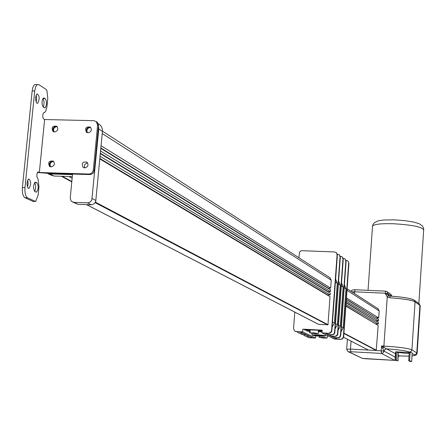 <?xml version="1.0" encoding="UTF-8"?>
<svg xmlns="http://www.w3.org/2000/svg" width="446" height="446" viewBox="0 0 446 446"><rect width="100%" height="100%" fill="white"/><g stroke="black" fill="none" stroke-linecap="round" stroke-linejoin="round"><path stroke-width="0.67" d="M37.358 172.507L47.176 173.249L50.036 173.929L72.481 174.626L70.217 198.135L71.081 200.856L71.99 201.709L74.036 202.373L88.001 202.835L90.265 201.971L91.815 200.014L98.783 128.994L98.538 125.582L97.183 122.137L93.95 120.676L44.617 119.528L39.337 172.507L37.865 171.966L36.834 174.319L37.001 177.19L37.988 178.835L38.98 186.751L38.139 195.209L35.635 201.497L27.429 197.807C25.478 196.318 24.664 192.912 24.987 187.582L22.412 187.498C22.088 192.823 22.908 196.229 24.864 197.717L33.076 201.419M34.905 191.59C33.043 188.435 33.132 185.313 35.167 182.213L36.851 182.743C38.702 185.915 38.607 189.037 36.572 192.103L34.905 191.59M36.929 103.232C35.111 100.06 35.15 96.949 37.046 93.894C39.594 95.745 39.822 98.867 37.732 103.26L36.929 103.232M28.382 188.346C26.487 185.174 26.576 182.024 28.633 178.891C31.17 180.948 31.315 184.103 29.057 188.357L28.382 188.346M43.323 107.224C41.539 104.074 41.578 100.986 43.452 97.964L45.241 98.633C47.02 101.799 46.969 104.882 45.091 107.876L43.323 107.224M44.617 119.528L43.396 118.725L42.777 116.964L42.939 113.975L43.864 112.57M36.193 84.556L34.732 84.534L33.74 85.537L32.742 87.834L32.157 90.945L34.71 90.995L35.652 86.842L37.286 84.578L38.796 84.64L46.228 89.484L46.902 90.426L47.783 98.248L46.886 107.191L45.715 111.227L44.834 112.342L44.093 112.576M34.71 90.995L24.987 187.582M98.505 125.939L94.284 170.456L93.353 169.92L92.991 171.314L91.87 172.886L90.237 173.851L88.865 174.046L89.808 174.576L47.176 173.249M94.284 170.456L93.71 172.284L92.807 173.422L91.614 174.213L89.808 174.576M93.353 169.92L97.613 124.986L98.538 125.582M96.258 121.529L97.613 124.986M97.183 122.137L96.47 121.669M346.024 260.28L347.83 260.921L348.939 263.212L347.757 260.86M348.939 263.212L343.649 336.886L343.37 336.741L342.472 338.575L340.872 339.25L336.635 339.044L333.993 337.717L338.837 337.823L340.075 337.025L340.727 335.693L346.118 261.194L344.925 258.825M340.582 339.255L342.522 338.904L343.649 336.886M340.861 339.395L334.327 339.049L321.973 332.872L329.594 333.34L330.943 332.677L331.824 331.094L337.388 254.973L336.173 252.553M328.39 336.083L327.286 336.022M315.69 335.855L315.528 338.051L309.039 337.711L307.556 337.198L306.681 336.273M307.957 337.399L309.039 337.711M331.863 330.793L331.568 330.637L337.098 254.766L336.245 252.614L334.639 251.968L301.518 250.68L300.191 251.343L299.489 252.33L298.926 257.76M337.304 254.081L339.205 254.733L340.053 256.874L334.584 332.198L333.881 333.853L332.331 334.729L327.704 334.556L324.944 333.168L328.997 333.379M340.253 256.177L342.121 256.829L342.968 258.948L337.516 334.032L336.646 335.593L335.024 336.284L330.726 336.072L328.005 334.706L332.911 334.807L334.177 334.004L334.834 332.649L340.343 257.08L339.133 254.672M343.158 258.245L344.998 258.886L345.84 260.999L340.449 335.548L339.579 337.098L337.968 337.778L333.703 337.572L331.021 336.223L335.894 336.329L337.148 335.526L337.806 334.182L343.247 259.154L342.049 256.768M304.83 335.916L309.858 336.44L312.652 337.773L308.738 337.566M301.658 334.416L306.72 334.94L309.552 336.295L305.616 336.089L304.423 335.715L303.536 334.773M295.168 331.345L300.303 331.88L303.224 333.273L299.227 333.062L298.023 332.683L297.114 331.712M296.283 331.668L294.75 331.138L293.524 328.663L294.784 312.1M295.96 331.517L302.633 331.863L302.84 329.148L322.174 330.151L321.973 332.872M331.568 330.637L330.642 332.526L328.696 333.223M318.706 324.426L327.977 324.721L330.034 296.657L99.848 158.938M327.983 288.261L330.659 288.127L331.239 280.216L329.811 277.663M327.732 291.695L330.408 291.539L330.536 289.833L100.841 148.406M327.476 295.129L327.498 294.823L330.163 294.951L330.285 293.245L100.344 153.669M315.528 338.051L302.633 331.863M298.435 332.889L303.536 333.418L306.413 334.795L302.444 334.584L301.245 334.21L300.348 333.251M335.637 279.006L337.299 283.277L334.411 323.038L332.131 327.147M327.799 333.313L327.704 334.556M338.609 280.947L340.242 285.161L337.382 324.638L335.141 328.702M330.815 334.851L330.726 336.072M341.536 282.853L343.136 287.023L340.309 326.221L338.107 330.235M333.792 336.368L333.703 337.572M344.418 284.738L345.99 288.857L343.191 327.777L341.028 331.746M311.174 332.922L317.128 333.368M312.038 332.878L316.281 333.195M314.876 333.636L310.89 333.011L317.396 333.536L314.876 333.636M320.267 337.349L326.065 337.784M321.103 337.31L325.245 337.616M323.863 338.035L319.972 337.432L326.344 337.945L323.863 338.035M314.62 335.074L322.798 335.687M315.417 334.996L319.453 335.615L322.012 335.52M319.659 335.977L314.408 335.158L322.993 335.849L319.659 335.977M327.308 335.766L327.81 335.793M322.157 330.425L314.107 330.007M314.095 330.146L302.84 329.148M310.126 332.298L309.223 332.253L310.115 332.432M310.076 332.945L315.06 333.725L318.21 333.602L313.895 332.867L310.076 332.945L310.31 329.811L310.277 330.285L304.573 329.99L310.265 330.419M310.21 331.166L306.603 330.977L306.658 330.235M318.215 333.558L318.416 330.843L322.112 331.038M322.057 331.779L318.36 331.59M318.349 331.724L322.045 331.919M304.573 329.99L304.607 329.516M309.223 332.253L309.301 331.25M306.603 330.977L310.199 331.3M322.118 330.904L318.11 330.692L318.143 330.218M318.411 330.843L318.11 330.692M320.195 336.239L325.407 336.044C325.095 335.576 322.575 335.163 317.853 334.807L311.994 334.963C312.423 335.476 315.16 335.899 320.195 336.239M324.041 338.124L327.141 338.007L322.937 337.299L319.174 337.371L324.041 338.124M336.724 337.862L336.635 339.044M348.666 263.012L343.37 336.741M34.671 191.429L35.502 189.11L35.68 186.818L35.429 184.65L34.532 182.81M36.081 102L36.683 98.56L36.154 95.098M27.462 187.086L28.159 183.601L27.674 180.078M43.206 107.14L43.814 105.468L44.048 102.508L43.741 100.4L42.822 98.655M53.464 161.246L52.717 161.123C49.445 162.06 48.664 163.95 50.381 166.793M51.106 166.91L49.59 166.408C47.694 162.416 48.921 160.644 53.269 161.095C55.22 163.927 54.496 165.867 51.106 166.91M90.566 127.272L89.618 127.088C86.418 127.957 85.593 129.808 87.16 132.635M88.079 132.813L86.396 132.206C84.74 128.086 86.067 126.391 90.387 127.116C92.166 129.948 91.397 131.849 88.079 132.813M56.999 126.43L56.151 126.279C52.951 127.16 52.143 129.011 53.721 131.826M54.551 131.977L52.946 131.414C51.212 127.372 52.494 125.655 56.798 126.257C58.627 129.072 57.88 130.979 54.551 131.977M84.723 167.925L83.129 167.373C81.306 163.303 82.577 161.552 86.948 162.121C88.849 164.981 88.107 166.91 84.723 167.925M87.667 162.929C84.84 163.52 83.876 165.187 84.768 167.925M39.337 172.507L88.865 174.046M22.412 187.498L32.157 90.945M91.787 120.626L55.259 119.773M57.172 126.608L56.943 126.592C53.933 127.255 52.94 129.022 53.955 131.899M90.716 127.433L90.376 127.405C87.36 128.058 86.357 129.825 87.366 132.707M53.632 161.407L53.514 161.402C50.42 162.104 49.45 163.922 50.61 166.849M98.293 123.709L100.205 125.025L101.482 126.675L102.262 128.649L102.485 130.806L95.723 201.514L94.006 203.928L91.759 204.786L77.86 204.324L72.832 202.138M72.285 176.605L53.977 176.031L50.097 174.76L47.599 173.433M101.091 145.775L330.659 288.127M100.88 148.016L328 288.005M72.124 178.3L68.807 176.493M346.447 297.917L378.699 317.914L379.178 310.918L377.901 308.649M346.347 299.316L376.318 318.02M378.699 317.914L376.335 317.797M346.213 301.201L378.492 320.93L378.593 319.425L346.33 299.556M346.113 302.572L376.112 321.059M378.492 320.93L376.129 320.813M345.979 304.484L378.28 323.952L378.386 322.441L346.096 302.84M345.879 305.833L375.9 324.097M378.28 323.952L375.917 323.829M351.052 341.14L350.489 349.095L376.229 350.489L378.18 325.457L345.856 306.123M343.593 337.265L368.234 349.982M388.689 295.614L385.132 293.228L387.942 293.658L387.167 291.74L385.745 291.166L385.132 293.228L387.251 296.941L388.689 295.614L390.038 296.094L388.728 295.581L387.942 293.658L391.532 296.189M412.004 355.997L415.85 355.116L416.687 354.364L417.149 353.16L411.914 349.815C407.939 348.254 398.601 347.005 383.894 346.074L387.251 296.941L389.787 297.772L390.066 296.105C402.443 296.969 410.197 298.218 413.314 299.835M390.785 294.304L391.973 296.216M382.607 348.449L383.872 347.311L381.525 345.945L384.023 351.13L384.837 349.474L386.565 348.861L383.872 347.311L383.894 346.074L381.525 345.945L381.196 350.762L381.486 353.41L383.209 352.797L384.023 351.136L376.229 350.489L343.894 333.48M398.25 356.348L399.583 355.98L409.004 356.137L399.588 355.975L398.25 356.332L399.594 355.975L398.323 355.284M395.418 353.695L386.582 348.872L384.859 349.486L384.023 351.13L395.184 357.118M389.787 297.772C403.262 298.72 411.686 300.069 415.07 301.819L411.914 349.815L411.112 351.465L409.395 352.072C406.317 350.812 398.713 349.742 386.582 348.872L386.565 348.861M395.53 351.989L397.169 351.855L396.611 360.173L394.978 360.24L397.949 360.881L396.165 360.329L396.611 360.173M397.949 360.881L398.501 352.591L397.141 352.29M409.194 353.327L405.096 353.249L397.146 352.251M397.169 351.9L409.244 352.53M408.698 360.847L409.244 352.513L410.147 352.502L409.595 360.842L408.698 360.847L410.454 361.394L409.986 361.55L411.641 361.483L409.595 360.842M411.647 361.427L412.204 352.948L409.395 352.072M410.013 361.126L409.986 361.55M396.054 351.738L395.496 360.061M100.099 156.306L330.163 294.951M100.595 151.038L330.408 291.539M100.383 153.246L327.749 291.416M99.893 158.475L327.498 294.823M35.061 201.486L32.519 201.397M24.864 197.717L27.429 197.807M299.545 333.212L299.227 333.062M302.756 334.734L302.444 334.584M305.923 336.234L305.616 336.089M337.098 254.766L337.388 254.973M340.053 256.874L340.343 257.08M342.968 258.948L343.247 259.154M345.84 260.999L346.118 261.194M337.678 337.778L337.962 337.923M334.729 336.284L335.018 336.429M331.735 334.768L332.03 334.913M340.766 335.398L340.482 335.247M337.845 333.881L337.555 333.736M334.874 332.348L334.584 332.198M344.206 287.709L345.99 288.857M341.318 285.853L343.136 287.023M338.386 283.974L340.242 285.161M335.414 282.062L337.299 283.277M334.411 323.038L332.504 322.006M343.191 327.777L341.385 326.801M340.309 326.221L338.469 325.223M337.382 324.638L335.509 323.629M36.851 182.743L34.632 182.67M35.836 182.224L35.184 182.208M45.241 98.633L42.861 98.583M44.243 97.997L43.424 97.981M38.334 171.978L37.877 171.966M102.24 133.577L331.239 280.216M71.817 181.477L62.2 176.287M98.783 128.994L102.452 131.358M92.194 198.559L95.923 200.538M87.528 202.846L91.285 204.798M74.036 202.373L77.86 204.324M50.036 173.929L53.977 176.031M346.994 290.307L379.178 310.918M376.469 350.277L343.922 333.123M390.038 296.088C403.518 297.042 411.669 298.452 414.49 300.331L419.34 303.932L419.92 305.398L415.07 301.819L414.133 300.069M420.249 305.817L419.017 303.693M412.16 353.661L414.869 354.882L416.224 354.13L416.793 352.953L419.92 305.398L420.232 305.995L417.161 353.015M389.124 295.86L388.728 295.581L389.124 295.86M318.884 324.515L86.596 204.63M95.193 202.651L327.71 324.967M327.977 324.721L95.455 202.183M372.505 226.445L372.527 226.105C373.993 224.215 380.945 223.435 393.378 223.747C411.926 224.851 422.022 226.891 423.678 229.88L418.85 303.57M351.788 291.823L354.564 291.818L355.127 289.744L385.634 291.16M354.442 293.535L354.564 291.818L385.132 293.228M414.345 354.916L414.657 355.206L414.367 355.546L412.004 355.975M346.687 349.251L350.489 349.095L350.812 351.738L381.486 353.41L394.727 360.374L362.397 358.378L348.962 351.849L350.812 351.738M347.401 339.255L346.693 349.212L347.869 351.498L348.962 351.849M348.326 351.721L362.397 358.378M365.207 358.735L361.845 358.277M336.245 252.614L336.535 252.821M339.205 254.733L339.49 254.939M342.121 256.829L342.405 257.03M344.998 258.886L345.276 259.087M347.83 260.921L348.109 261.116M325.413 335.972L325.508 334.639M311.994 334.963L312.105 333.463M327.147 337.968L327.319 335.548M319.174 337.371L319.264 336.184M36.572 192.103L35.903 192.081M37.732 103.26L36.946 103.243M29.057 188.357L28.354 188.335M45.091 107.876L44.349 107.86M50.147 166.709L49.59 166.408M86.937 132.546L86.396 132.206M53.47 131.732L52.946 131.414M83.709 167.702L83.129 167.373M34.732 84.534L37.286 84.578M330.291 277.969L102.469 131.169M71.778 181.862L61.386 176.265M99.82 124.679L98.282 123.676M378.325 308.922L347.105 288.802M368.285 350.032L343.593 337.288M318.762 324.476L86.524 204.63M423.7 229.612L423.594 228.307L422.574 226.128L419.352 223.786L413.944 222.114L405.386 220.692L394.342 219.845L383.705 220.001L378.269 220.815L374.345 222.705L372.856 224.795L372.527 226.105L368.034 290.335M391.187 294.589L387.167 291.74L385.662 291.149L354.453 289.727L352.134 290.101L350.974 291.299M394.738 360.379L365.196 358.735M395.535 351.927L394.978 360.24"/></g></svg>
